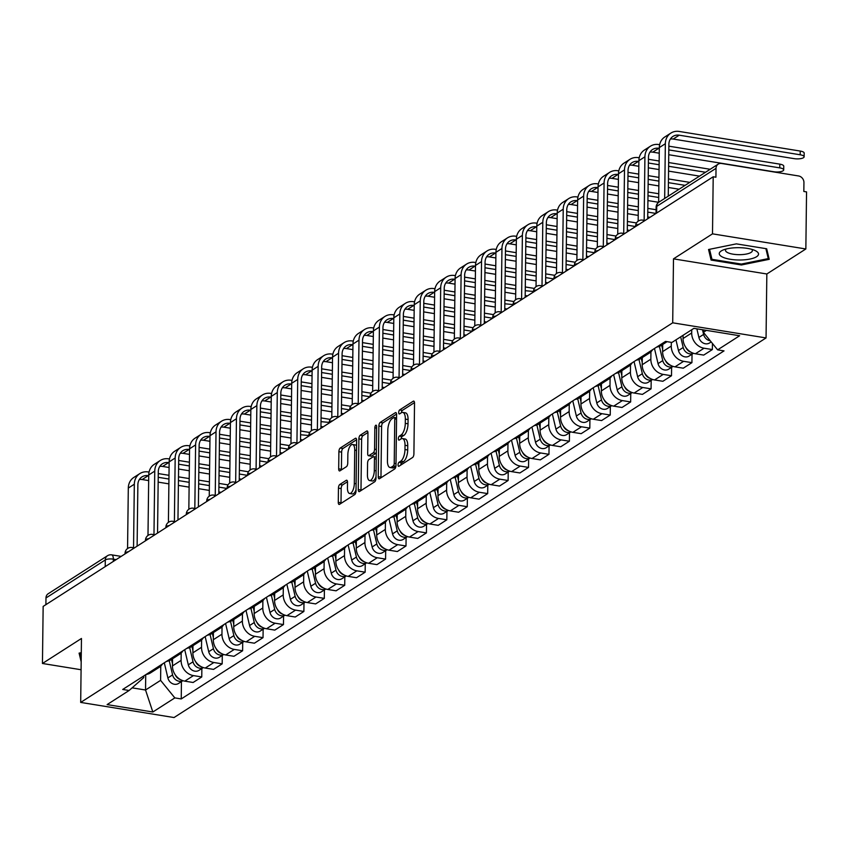 <?xml version="1.0" encoding="UTF-8"?>
<svg xmlns="http://www.w3.org/2000/svg" width="849" height="849" viewBox="0 0 849 849"><rect width="100%" height="100%" fill="white"/><g stroke="black" fill="none" stroke-linecap="round" stroke-linejoin="round"><path stroke-width="1.27" d="M398.064 464.859A2.08 0.849 -80.8 0 0 398.627 466.324A2.08 0.849 -80.8 0 0 398.934 466.25L412.593 457.494A2.961 1.21 -80.8 0 0 413.909 453.854L414.524 403.19A2.961 1.21 -80.8 0 0 413.718 401.089A2.961 1.21 -80.8 0 0 413.283 401.195L399.624 409.95A2.08 0.849 -80.8 0 0 398.701 412.497A2.08 0.849 -80.8 0 0 399.263 413.972A2.08 0.849 -80.8 0 0 399.571 413.898L401.344 412.763A9.488 3.874 -80.8 0 1 402.744 412.402A9.488 3.874 -80.8 0 1 405.344 419.13L405.291 423.354A9.488 3.874 -80.8 0 1 401.068 434.996L399.306 436.131A2.08 0.849 -80.8 0 0 398.383 438.678A2.08 0.849 -80.8 0 0 398.945 440.153A2.08 0.849 -80.8 0 0 399.253 440.069L401.025 438.944A9.488 3.874 -80.8 0 1 402.426 438.583A9.488 3.874 -80.8 0 1 405.026 445.311L404.973 449.535A9.488 3.874 -80.8 0 1 400.749 461.177L398.988 462.312A2.08 0.849 -80.8 0 0 398.064 464.859M339.78 484.492A2.961 1.21 -80.8 0 0 338.454 488.133L338.284 502.343A2.961 1.21 -80.8 0 0 339.091 504.455A2.961 1.21 -80.8 0 0 339.536 504.338L354.702 494.617A2.961 1.21 -80.8 0 0 356.018 490.977L356.633 440.313A2.961 1.21 -80.8 0 0 355.827 438.211A2.961 1.21 -80.8 0 0 355.381 438.317L340.226 448.039A2.961 1.21 -80.8 0 0 338.9 451.679L338.687 468.85A2.961 1.21 -80.8 0 0 339.504 470.951A2.961 1.21 -80.8 0 0 339.94 470.845L346.434 466.685A2.961 1.21 -80.8 0 0 347.75 463.045L347.857 454.523A7.928 3.237 -80.8 0 1 352.558 444.494A7.928 3.237 -80.8 0 1 354.733 450.119L354.32 483.474A7.928 3.237 -80.8 0 1 349.618 493.502A7.928 3.237 -80.8 0 1 347.453 487.878L347.517 482.328A2.961 1.21 -80.8 0 0 346.71 480.226A2.961 1.21 -80.8 0 0 346.265 480.332L339.78 484.492L342.497 484.938A2.961 1.21 -80.8 0 0 341.181 488.578L341.001 502.788A2.961 1.21 -80.8 0 0 341.033 503.383M673.49 258.86L766.838 273.983L805.85 248.969L712.502 233.846L673.49 258.86L672.705 322.811L80.687 702.42L81.462 638.469L42.45 663.483L43.15 606.419L713.202 176.783L715.919 177.218L716.025 168.335L656.723 206.36A6.039 1.9 -179.3 0 0 656.128 207.167L656.054 213.428M712.502 233.846L713.202 176.783M378.251 476.724A2.961 1.21 -80.8 0 0 379.057 478.825A2.961 1.21 -80.8 0 0 379.503 478.709L394.668 468.988A2.961 1.21 -80.8 0 0 395.984 465.348L396.6 414.683A2.961 1.21 -80.8 0 0 395.793 412.582A2.961 1.21 -80.8 0 0 395.347 412.688L380.182 422.42A2.961 1.21 -80.8 0 0 378.866 426.06L378.251 476.724L380.968 477.159A2.961 1.21 -80.8 0 0 380.989 477.754M374.685 481.797L359.52 491.529A2.961 1.21 -80.8 0 1 359.074 491.635A2.961 1.21 -80.8 0 1 358.267 489.533L358.883 438.869A2.961 1.21 -80.8 0 1 360.209 435.229L366.694 431.069A2.961 1.21 -80.8 0 1 367.129 430.952A2.961 1.21 -80.8 0 1 367.946 433.064L367.691 453.61A2.961 1.21 -80.8 0 0 368.508 455.711A2.961 1.21 -80.8 0 0 368.944 455.595L373.252 452.835A2.961 1.21 -80.8 0 0 374.568 449.195L374.834 427.811A2.08 0.849 -80.8 0 1 376.065 425.179A2.08 0.849 -80.8 0 1 376.627 426.654L376.001 478.167A2.961 1.21 -80.8 0 1 374.685 481.797M805.85 248.969L806.55 191.895L803.833 191.46L803.939 182.567A6.039 5.179 57.3 0 0 798.559 175.955L721.544 163.475A6.039 5.179 57.3 0 0 718.212 164.133A6.039 5.179 57.3 0 0 716.025 168.335M766.838 273.983L766.053 337.934L174.034 717.543L80.687 702.42M42.45 663.483L81.08 669.744M45.899 604.658L45.973 597.972A6.039 5.179 -122.7 0 1 48.16 593.769L107.462 555.745A6.039 5.179 57.3 0 0 105.287 559.947L45.973 597.972M683.095 335.281L683.052 338.539A13.892 11.907 57.3 0 0 695.405 353.757L704.054 348.217A13.892 11.907 -122.7 0 1 691.691 332.988L691.733 329.741M704.054 348.217L712.353 349.555L712.428 343.442M656.733 347.039A13.892 11.907 57.3 0 0 661.159 345.469L667.081 341.669M695.405 353.757L703.715 355.094L712.353 349.555M652.648 349.661A13.892 11.907 -122.7 0 1 649.379 353.025A13.892 11.907 -122.7 0 1 644.953 354.595M692.031 354.203L691.924 362.65L683.625 361.313A13.892 11.907 -122.7 0 1 671.272 346.084L671.315 342.359M636.315 360.135A13.892 11.907 57.3 0 0 640.73 358.565L649.379 353.025M662.719 344.471L662.623 351.635A13.892 11.907 57.3 0 0 674.987 366.853L683.286 368.19L691.924 362.65M632.229 362.756A13.892 11.907 -122.7 0 1 628.95 366.121A13.892 11.907 -122.7 0 1 624.535 367.691M671.612 367.299L671.506 375.746L663.207 374.398A13.892 11.907 -122.7 0 1 650.843 359.18L650.939 351.794M615.886 373.231A13.892 11.907 57.3 0 0 620.311 371.66L628.95 366.121M642.29 357.567L642.205 364.73A13.892 11.907 57.3 0 0 654.558 379.949L662.867 381.286L671.506 375.746M611.8 375.852A13.892 11.907 -122.7 0 1 608.531 379.216A13.892 11.907 -122.7 0 1 604.106 380.787M651.183 380.394L651.077 388.842L642.778 387.494A13.892 11.907 -122.7 0 1 630.425 372.276L630.51 364.89M595.467 386.327A13.892 11.907 57.3 0 0 599.882 384.756L608.531 379.216M621.871 370.663L621.776 377.826A13.892 11.907 57.3 0 0 634.139 393.045L642.438 394.382L651.077 388.842M591.382 388.948A13.892 11.907 -122.7 0 1 588.102 392.312A13.892 11.907 -122.7 0 1 583.688 393.883M630.765 393.49L630.658 401.938L622.359 400.59A13.892 11.907 -122.7 0 1 609.996 385.372L610.091 377.985M575.038 399.423A13.892 11.907 57.3 0 0 579.464 397.852L588.102 392.312M601.442 383.759L601.357 390.922A13.892 11.907 57.3 0 0 613.71 406.14L622.02 407.478L630.658 401.938M570.952 402.044A13.892 11.907 -122.7 0 1 567.684 405.408A13.892 11.907 -122.7 0 1 563.258 406.979M610.335 406.586L610.229 415.034L601.93 413.686A13.892 11.907 -122.7 0 1 589.577 398.468L589.662 391.081M554.62 412.518A13.892 11.907 57.3 0 0 559.035 410.948L567.684 405.408M581.024 396.854L580.939 404.018A13.892 11.907 57.3 0 0 593.292 419.236L601.591 420.573L610.229 415.034M550.534 415.14A13.892 11.907 -122.7 0 1 547.255 418.504A13.892 11.907 -122.7 0 1 542.84 420.075M589.917 419.682L589.811 428.129L581.512 426.782A13.892 11.907 -122.7 0 1 569.148 411.563L569.244 404.177M534.191 425.614A13.892 11.907 57.3 0 0 538.616 424.044L547.255 418.504M560.595 409.95L560.51 417.114A13.892 11.907 57.3 0 0 572.873 432.332L581.172 433.669L589.811 428.129M530.105 428.236A13.892 11.907 -122.7 0 1 526.836 431.6A13.892 11.907 -122.7 0 1 522.411 433.17M569.488 432.778L569.382 441.225L561.083 439.878A13.892 11.907 -122.7 0 1 548.73 424.659L548.815 417.273M513.772 438.71A13.892 11.907 57.3 0 0 518.198 437.139L526.836 431.6M540.176 423.046L540.091 430.21A13.892 11.907 57.3 0 0 552.444 445.428L560.743 446.765L569.382 441.225M509.687 441.331A13.892 11.907 -122.7 0 1 506.407 444.696A13.892 11.907 -122.7 0 1 501.992 446.266M549.07 445.874L548.963 454.321L540.664 452.973A13.892 11.907 -122.7 0 1 528.301 437.755L528.396 430.369M493.343 451.806A13.892 11.907 57.3 0 0 497.769 450.235L506.407 444.696M519.747 436.142L519.662 443.295A13.892 11.907 57.3 0 0 532.026 458.524L540.325 459.861L548.963 454.321M489.257 454.427A13.892 11.907 -122.7 0 1 485.989 457.791A13.892 11.907 -122.7 0 1 481.563 459.362M528.64 458.969L528.534 467.417L520.235 466.069A13.892 11.907 -122.7 0 1 507.882 450.851L507.967 443.465M472.925 464.902A13.892 11.907 57.3 0 0 477.35 463.331L485.989 457.791M499.329 449.238L499.244 456.391A13.892 11.907 57.3 0 0 511.597 471.619L519.896 472.957L528.534 467.417M468.839 467.523A13.892 11.907 -122.7 0 1 465.56 470.887A13.892 11.907 -122.7 0 1 461.145 472.458M508.222 472.065L508.116 480.513L499.817 479.165A13.892 11.907 -122.7 0 1 487.453 463.947L487.549 456.56M452.496 477.998A13.892 11.907 57.3 0 0 456.921 476.427L465.56 470.887M478.9 462.334L478.815 469.486A13.892 11.907 57.3 0 0 491.178 484.705L499.477 486.053L508.116 480.513M448.41 480.619A13.892 11.907 -122.7 0 1 445.141 483.983A13.892 11.907 -122.7 0 1 440.716 485.554M487.793 485.161L487.687 493.609L479.388 492.261A13.892 11.907 -122.7 0 1 467.035 477.042L467.12 469.656M432.077 491.093A13.892 11.907 57.3 0 0 436.503 489.523L445.141 483.983M458.481 475.429L458.396 482.582A13.892 11.907 57.3 0 0 470.749 497.801L479.048 499.148L487.687 493.609M427.992 493.715A13.892 11.907 -122.7 0 1 424.712 497.079A13.892 11.907 -122.7 0 1 420.297 498.65M467.375 498.257L467.268 506.704L458.969 505.357A13.892 11.907 -122.7 0 1 446.606 490.138L446.701 482.752M411.648 504.189A13.892 11.907 57.3 0 0 416.074 502.619L424.712 497.079M438.052 488.525L437.967 495.678A13.892 11.907 57.3 0 0 450.331 510.896L458.63 512.244L467.268 506.704M407.562 506.811A13.892 11.907 -122.7 0 1 404.294 510.175A13.892 11.907 -122.7 0 1 399.868 511.745M446.945 511.353L446.839 519.8L438.54 518.452A13.892 11.907 -122.7 0 1 426.187 503.234L426.272 495.848M391.23 517.285A13.892 11.907 57.3 0 0 395.655 515.714L404.294 510.175M417.634 501.621L417.549 508.774A13.892 11.907 57.3 0 0 429.902 523.992L438.201 525.34L446.839 519.8M387.144 519.906A13.892 11.907 -122.7 0 1 383.865 523.271A13.892 11.907 -122.7 0 1 379.45 524.841M426.527 524.449L426.421 532.896L418.122 531.548A13.892 11.907 -122.7 0 1 405.758 516.33L405.854 508.944M370.811 530.381A13.892 11.907 57.3 0 0 375.226 528.81L383.865 523.271M397.205 514.717L397.12 521.87A13.892 11.907 57.3 0 0 409.483 537.088L417.782 538.436L426.421 532.896M366.715 533.002A13.892 11.907 -122.7 0 1 363.446 536.366A13.892 11.907 -122.7 0 1 359.021 537.937M406.098 537.544L406.002 545.992L397.693 544.644A13.892 11.907 -122.7 0 1 385.34 529.426L385.425 522.039M350.382 543.477A13.892 11.907 57.3 0 0 354.808 541.906L363.446 536.366M376.786 527.813L376.701 534.966A13.892 11.907 57.3 0 0 389.054 550.184L397.353 551.532L406.002 545.992M346.296 546.098A13.892 11.907 -122.7 0 1 343.017 549.462A13.892 11.907 -122.7 0 1 338.602 551.033M385.679 550.64L385.573 559.088L377.274 557.74A13.892 11.907 -122.7 0 1 364.911 542.522L365.006 535.135M329.964 556.573A13.892 11.907 57.3 0 0 334.379 555.002L343.017 549.462M356.357 540.909L356.272 548.061A13.892 11.907 57.3 0 0 368.636 563.28L376.935 564.627L385.573 559.088M325.867 559.194A13.892 11.907 -122.7 0 1 322.599 562.558A13.892 11.907 -122.7 0 1 318.173 564.129M365.25 563.736L365.155 572.184L356.845 570.836A13.892 11.907 -122.7 0 1 344.492 555.617L344.577 548.231M309.535 569.668A13.892 11.907 57.3 0 0 313.96 568.098L322.599 562.558M335.939 554.004L335.854 561.157A13.892 11.907 57.3 0 0 348.207 576.375L356.506 577.723L365.155 572.184M305.449 572.29A13.892 11.907 -122.7 0 1 302.17 575.654A13.892 11.907 -122.7 0 1 297.755 577.224M344.832 576.832L344.726 585.279L336.427 583.932A13.892 11.907 -122.7 0 1 324.063 568.713L324.159 561.327M289.116 582.764A13.892 11.907 57.3 0 0 293.531 581.194L302.17 575.654M315.51 567.1L315.425 574.253A13.892 11.907 57.3 0 0 327.788 589.471L336.087 590.819L344.726 585.279M285.02 585.386A13.892 11.907 -122.7 0 1 281.751 588.75A13.892 11.907 -122.7 0 1 277.326 590.32M324.403 589.928L324.307 598.375L315.998 597.027A13.892 11.907 -122.7 0 1 303.645 581.809L303.73 574.423M268.687 595.86A13.892 11.907 57.3 0 0 273.113 594.289L281.751 588.75M295.091 580.196L295.006 587.349A13.892 11.907 57.3 0 0 307.359 602.567L315.658 603.915L324.307 598.375M264.601 598.481A13.892 11.907 -122.7 0 1 261.322 601.845A13.892 11.907 -122.7 0 1 256.907 603.416M303.984 603.023L303.878 611.471L295.579 610.123A13.892 11.907 -122.7 0 1 283.216 594.905L283.311 587.519M248.269 608.956A13.892 11.907 57.3 0 0 252.684 607.385L261.322 601.845M274.662 593.292L274.577 600.445A13.892 11.907 57.3 0 0 286.941 615.663L295.24 617.011L303.878 611.471M244.172 611.577A13.892 11.907 -122.7 0 1 240.904 614.941A13.892 11.907 -122.7 0 1 236.478 616.512M283.555 616.119L283.46 624.567L275.15 623.219A13.892 11.907 -122.7 0 1 262.797 608.001L262.882 600.614M227.84 622.052A13.892 11.907 57.3 0 0 232.265 620.481L240.904 614.941M254.244 606.388L254.159 613.54A13.892 11.907 57.3 0 0 266.512 628.759L274.811 630.107L283.46 624.567M223.754 624.673A13.892 11.907 -122.7 0 1 220.475 628.037A13.892 11.907 -122.7 0 1 216.06 629.608M263.137 629.215L263.031 637.663L254.732 636.315A13.892 11.907 -122.7 0 1 242.368 621.097L242.464 613.71M207.421 635.148A13.892 11.907 57.3 0 0 211.836 633.577L220.475 628.037M233.815 619.483L233.73 626.636A13.892 11.907 57.3 0 0 246.093 641.855L254.392 643.202L263.031 637.663M203.325 637.769A13.892 11.907 -122.7 0 1 200.056 641.133A13.892 11.907 -122.7 0 1 195.631 642.704M242.708 642.311L242.612 650.759L234.303 649.411A13.892 11.907 -122.7 0 1 221.95 634.192L222.035 626.806M186.992 648.243A13.892 11.907 57.3 0 0 191.418 646.673L200.056 641.133M213.396 632.579L213.311 639.732A13.892 11.907 57.3 0 0 225.664 654.95L233.963 656.298L242.612 650.759M182.906 650.865A13.892 11.907 -122.7 0 1 179.627 654.229A13.892 11.907 -122.7 0 1 175.212 655.799M222.289 655.407L222.183 663.854L213.884 662.507A13.892 11.907 -122.7 0 1 201.521 647.288L201.616 639.902M166.574 661.339A13.892 11.907 57.3 0 0 170.989 659.769L179.627 654.229M192.967 645.675L192.882 652.828A13.892 11.907 57.3 0 0 205.246 668.046L213.545 669.394L222.183 663.854M162.477 663.96A13.892 11.907 -122.7 0 1 159.209 667.325A13.892 11.907 -122.7 0 1 154.783 668.895M201.86 668.503L201.765 676.95L193.455 675.602A13.892 11.907 -122.7 0 1 181.102 660.384L181.187 652.998M146.145 674.435A13.892 11.907 57.3 0 0 150.57 672.864L159.209 667.325M172.549 658.771L172.464 665.924A13.892 11.907 57.3 0 0 184.817 681.142L193.116 682.49L201.765 676.95M703.418 329.89L703.396 332.32L706.421 330.378M132.115 687.849L145.54 690.014L160.599 680.367L174.83 697.899L152.841 712.003L107.112 704.596L129.112 690.492L122.712 689.462L665.51 341.415L671.909 342.455L693.898 328.351L739.628 335.748L717.628 349.852L703.396 332.32M174.83 697.899L181.23 698.939L724.027 350.892L717.628 349.852M672.705 322.811L766.053 337.934M741.41 264.973L769.215 259.327L766.679 248.768L736.359 243.865L708.554 249.51L711.091 260.059L741.41 264.973L741.421 264.06M81.292 652.679L79.095 653.125L81.175 661.838M145.72 674.7L145.54 690.014L152.841 712.003M143.736 675.974L143.725 677.629L129.112 690.492M160.599 680.367L160.769 666.094M181.442 681.598L181.23 698.939M711.144 255.889L711.091 260.059M400.792 465.061A2.08 0.849 -80.8 0 1 401.704 462.747L403.477 461.612A9.488 3.874 -80.8 0 0 407.7 449.97L404.973 449.535M402.426 438.583L405.153 439.018A9.488 3.874 -80.8 0 1 407.743 445.746L407.7 449.97M402.744 412.402L405.472 412.847A9.488 3.874 -80.8 0 1 408.072 419.576L408.019 423.8A9.488 3.874 -80.8 0 1 403.795 435.441L402.023 436.566A2.08 0.849 -80.8 0 0 401.11 438.88M414.503 402.596L402.341 410.396A2.08 0.849 -80.8 0 0 401.428 412.71M396.579 414.089L382.91 422.855A2.961 1.21 -80.8 0 0 381.594 426.495L380.968 477.159M393.299 465.952A2.08 0.849 -80.8 0 0 394.223 463.405L394.764 418.939A2.08 0.849 -80.8 0 0 394.201 417.464A2.08 0.849 -80.8 0 0 393.894 417.538L392.026 418.737A9.488 3.874 -80.8 0 0 387.802 430.379L387.431 460.774A9.488 3.874 -80.8 0 0 390.031 467.502A9.488 3.874 -80.8 0 0 391.431 467.152L393.299 465.952L395.889 466.377M390.031 467.502L392.747 467.948A9.488 3.874 -80.8 0 0 394.159 467.587L391.431 467.152M395.867 466.494L394.159 467.587M367.925 432.47L362.926 435.675A2.961 1.21 -80.8 0 0 361.61 439.304L360.984 489.979A2.961 1.21 -80.8 0 0 361.016 490.563M370.843 455.902A2.961 1.21 -80.8 0 0 371.225 456.146A2.961 1.21 -80.8 0 0 371.671 456.04L375.969 453.281A2.961 1.21 -80.8 0 0 376.309 452.963M367.437 474.931A7.928 3.237 -80.8 0 0 369.602 480.555A7.928 3.237 -80.8 0 0 374.313 470.516L374.451 458.768A2.961 1.21 -80.8 0 0 373.645 456.666A2.961 1.21 -80.8 0 0 373.199 456.783L368.901 459.542A2.961 1.21 -80.8 0 0 367.575 463.172L367.437 474.931M369.602 480.555L372.329 480.99A7.928 3.237 -80.8 0 0 376.022 476.767M373.645 456.666L376.256 457.091A2.961 1.21 -80.8 0 0 375.927 457.218M347.496 481.733L342.497 484.938M349.618 493.502L352.335 493.948A7.928 3.237 -80.8 0 0 356.028 489.724M356.569 445.969A7.928 3.237 -80.8 0 0 355.285 444.94L352.558 444.494M356.612 439.718L342.943 448.484A2.961 1.21 -80.8 0 0 341.627 452.124L341.415 469.295A2.961 1.21 -80.8 0 0 341.436 469.879M702.505 329.741L703.609 334.41A7.556 6.474 57.3 0 0 710.263 340.778M696.859 328.828L698.897 337.435A7.556 6.474 57.3 0 0 709.562 342.964L711.186 341.924M664.671 198.454L665.34 143.714A15.25 13.075 -122.7 0 1 670.848 133.102A15.25 13.075 -122.7 0 1 679.264 131.457L800.236 151.058A6.951 2.176 0.7 0 1 804.173 153.064L804.13 156.8A6.951 2.176 -179.3 0 0 800.193 154.783L679.221 135.193A11.324 9.71 57.3 0 0 672.97 136.413A11.324 9.71 57.3 0 0 668.885 144.288L668.248 196.172M670.392 139.013A11.324 9.71 57.3 0 1 673.193 139.056L794.165 158.646A6.951 2.176 -179.3 0 0 804.13 156.8M647.925 200.576L658.654 202.306L659.323 147.577A15.25 13.075 -122.7 0 1 664.831 136.965L670.848 133.102M680.665 336.841L683.19 347.506A7.556 6.474 57.3 0 0 693.453 353.269L689.133 356.06A7.556 6.474 57.3 0 1 678.478 350.531L675.953 339.865M682.883 335.408L683.084 336.225M685.886 347.496A7.556 6.474 57.3 0 0 691.107 352.25M659.397 346.371L662.761 360.602A7.556 6.474 57.3 0 0 673.034 366.365M654.473 348.493L658.049 363.627A7.556 6.474 57.3 0 0 668.715 369.156L673.055 366.375M661.668 345.14L662.655 349.321M665.457 360.592A7.556 6.474 57.3 0 0 670.678 365.346M737.42 247.685A19.633 6.155 -179.3 0 0 722.839 250.126A19.633 6.155 -179.3 0 0 721.82 256.695A19.633 6.155 -179.3 0 0 740.37 260.006A19.633 6.155 -179.3 0 0 756.608 256.695A19.633 6.155 -179.3 0 0 755.037 250.519A19.633 6.155 -179.3 0 0 737.42 247.685M726.139 249.022A13.435 4.213 -179.3 0 0 725.492 250.285A13.435 4.213 -179.3 0 0 739.946 254.668A13.435 4.213 -179.3 0 0 752.373 250.614A13.435 4.213 -179.3 0 0 751.758 249.341M768.313 255.581L768.271 258.605L741.347 264.071L711.961 259.316L709.562 249.309M765.894 248.64L768.271 258.605M81.228 657.667L80.093 652.923M668.853 146.177L779.817 164.144A6.951 2.176 0.7 0 1 783.754 166.16L783.701 169.896A6.951 2.176 -179.3 0 0 779.764 167.879L668.81 149.912M668.757 154.73L773.747 171.742A6.951 2.176 -179.3 0 0 783.701 169.896M659.312 148.373L658.792 148.288A11.324 9.71 57.3 0 0 652.552 149.509A11.324 9.71 57.3 0 0 648.456 157.383L647.702 218.777M644.147 220.358L644.922 156.81A15.25 13.075 -122.7 0 1 650.43 146.198A15.25 13.075 -122.7 0 1 658.835 144.553L659.641 144.691M638.161 221.165L638.894 160.673A15.25 13.075 -122.7 0 1 644.412 150.061L650.43 146.198M659.249 153.202L652.775 152.151A11.324 9.71 57.3 0 0 649.963 152.109M638.883 161.469L638.374 161.384A11.324 9.71 57.3 0 0 632.123 162.605A11.324 9.71 57.3 0 0 628.037 170.479L627.284 231.873M623.718 233.454L624.493 169.906A15.25 13.075 -122.7 0 1 630.011 159.294A15.25 13.075 -122.7 0 1 638.416 157.649L639.223 157.787M617.732 234.26L618.475 173.769A15.25 13.075 -122.7 0 1 623.983 163.157L630.011 159.294M648.434 159.272L659.153 161.013M668.662 162.552L710.189 169.28M699.512 176.125L668.556 171.105M659.047 169.567L648.328 167.826M638.83 166.287L632.346 165.247A11.324 9.71 57.3 0 0 629.544 165.205M705.53 172.262L668.609 166.277M659.111 164.738L648.392 163.008M638.968 359.467L642.343 373.698A7.556 6.474 57.3 0 0 652.605 379.461L648.286 382.252A7.556 6.474 57.3 0 1 637.631 376.723L634.044 361.589M641.239 358.236L642.237 362.417M645.038 373.687A7.556 6.474 57.3 0 0 650.26 378.431M618.55 372.562L621.914 386.794A7.556 6.474 57.3 0 0 632.187 392.556L627.867 395.347A7.556 6.474 57.3 0 1 617.202 389.818L613.625 374.685M620.821 371.331L621.808 375.513M624.609 386.783A7.556 6.474 57.3 0 0 629.831 391.527M598.12 385.658L601.495 399.89A7.556 6.474 57.3 0 0 611.758 405.652L607.438 408.443A7.556 6.474 57.3 0 1 596.783 402.914L593.196 387.781M600.392 384.427L601.389 388.609M604.191 399.879A7.556 6.474 57.3 0 0 609.412 404.623M618.465 174.565L617.945 174.48A11.324 9.71 57.3 0 0 611.704 175.701A11.324 9.71 57.3 0 0 607.608 183.575L606.855 244.968M603.299 246.55L604.074 183.002A15.25 13.075 -122.7 0 1 609.582 172.389A15.25 13.075 -122.7 0 1 617.987 170.745L618.794 170.882M597.314 247.356L598.046 186.865A15.25 13.075 -122.7 0 1 603.565 176.252L609.582 172.389M628.005 172.368L638.735 174.109M648.233 175.647L658.951 177.388M668.46 178.927L689.759 182.376M679.083 189.221L668.354 187.48M658.856 185.942L648.127 184.201M638.628 182.662L627.91 180.922M618.401 179.383L611.927 178.343A11.324 9.71 57.3 0 0 609.126 178.301M685.111 185.358L668.407 182.652M658.909 181.113L648.19 179.372M638.681 177.834L627.963 176.104M598.036 187.661L597.526 187.576A11.324 9.71 57.3 0 0 591.275 188.796A11.324 9.71 57.3 0 0 587.19 196.671L586.436 258.064M582.87 259.645L583.645 196.098A15.25 13.075 -122.7 0 1 589.164 185.485A15.25 13.075 -122.7 0 1 597.569 183.84L598.375 183.978M576.885 260.452L577.628 199.961A15.25 13.075 -122.7 0 1 583.136 189.348L589.164 185.485M607.587 185.464L618.305 187.205M627.814 188.743L638.533 190.484M648.031 192.023L658.76 193.752M668.259 195.291L669.341 195.472M638.427 199.037L627.708 197.297M618.199 195.758L607.481 194.018M597.983 192.479L591.498 191.439A11.324 9.71 57.3 0 0 588.697 191.396M658.707 197.477L647.989 195.748M638.49 194.209L627.761 192.468M618.263 190.929L607.544 189.2M577.617 200.757L577.097 200.672A11.324 9.71 57.3 0 0 570.857 201.892A11.324 9.71 57.3 0 0 566.761 209.767L566.007 271.16M562.452 272.741L563.227 209.194A15.25 13.075 -122.7 0 1 568.734 198.581A15.25 13.075 -122.7 0 1 577.14 196.936L577.946 197.074M556.466 273.548L557.199 213.057A15.25 13.075 -122.7 0 1 562.717 202.444L568.734 198.581M587.158 198.56L597.887 200.3M607.385 201.839L618.104 203.58M627.613 205.118L638.331 206.848M647.829 208.387L656.097 209.724M649.994 217.312L647.734 216.941M638.225 215.402L627.507 213.672M618.008 212.133L607.279 210.393M597.781 208.854L587.062 207.114M577.553 205.575L571.08 204.535A11.324 9.71 57.3 0 0 568.278 204.492M656.012 213.449L647.787 212.112M638.289 210.573L627.56 208.843M618.061 207.305L607.343 205.564M597.834 204.025L587.115 202.295M577.702 398.754L581.066 412.985A7.556 6.474 57.3 0 0 591.339 418.748M572.778 400.877L576.354 416.01A7.556 6.474 57.3 0 0 587.02 421.539L591.36 418.759M579.973 397.523L580.96 401.704M583.762 412.975A7.556 6.474 57.3 0 0 588.983 417.719M557.188 213.852L556.679 213.768A11.324 9.71 57.3 0 0 550.428 214.988A11.324 9.71 57.3 0 0 546.342 222.863L545.589 284.256M542.023 285.837L542.798 222.289A15.25 13.075 -122.7 0 1 548.316 211.677A15.25 13.075 -122.7 0 1 556.721 210.032L557.528 210.17M536.037 286.644L536.78 226.152A15.25 13.075 -122.7 0 1 542.288 215.54L548.316 211.677M566.739 211.656L577.458 213.396M586.967 214.935L597.685 216.675M607.184 218.214L617.913 219.944M627.411 221.483L636.495 222.958M629.565 230.408L627.305 230.037M617.807 228.498L607.077 226.768M597.579 225.229L586.861 223.489M577.352 221.95L566.633 220.209M557.135 218.671L550.651 217.631A11.324 9.71 57.3 0 0 547.849 217.588M635.593 226.545L627.369 225.208M617.86 223.669L607.141 221.939M597.643 220.4L586.914 218.66M577.416 217.121L566.697 215.391M557.273 411.85L560.648 426.081A7.556 6.474 57.3 0 0 570.91 431.844M552.349 413.972L555.936 429.106A7.556 6.474 57.3 0 0 566.591 434.635L570.931 431.854M559.544 410.619L560.542 414.8M563.343 426.071A7.556 6.474 57.3 0 0 568.565 430.814M536.77 226.948L536.25 226.863A11.324 9.71 57.3 0 0 530.009 228.084A11.324 9.71 57.3 0 0 525.913 235.958L525.16 297.352M521.604 298.933L522.379 235.385A15.25 13.075 -122.7 0 1 527.887 224.773A15.25 13.075 -122.7 0 1 536.303 223.128L537.099 223.266M515.619 299.739L516.351 239.248A15.25 13.075 -122.7 0 1 521.87 228.636L527.887 224.773M546.31 224.752L557.04 226.492M566.538 228.031L577.256 229.771M586.765 231.299L597.484 233.04M606.982 234.579L616.077 236.054M609.147 243.504L606.886 243.132M597.378 241.594L586.659 239.864M577.161 238.325L566.432 236.584M556.933 235.046L546.215 233.305M536.706 231.766L530.232 230.726A11.324 9.71 57.3 0 0 527.431 230.684M615.164 239.641L606.939 238.304M597.441 236.765L586.712 235.035M577.214 233.496L566.495 231.756M556.997 230.217L546.268 228.487M536.855 424.946L540.219 439.177A7.556 6.474 57.3 0 0 550.492 444.94M531.93 427.068L535.507 442.202A7.556 6.474 57.3 0 0 546.172 447.731L550.513 444.95M539.126 423.715L540.113 427.896M542.914 439.166A7.556 6.474 57.3 0 0 548.136 443.91M516.341 240.044L515.831 239.959A11.324 9.71 57.3 0 0 509.58 241.18A11.324 9.71 57.3 0 0 505.495 249.054L504.741 310.447M501.175 312.029L501.95 248.481A15.25 13.075 -122.7 0 1 507.469 237.869A15.25 13.075 -122.7 0 1 515.874 236.224L516.68 236.362M495.19 312.835L495.933 252.344A15.25 13.075 -122.7 0 1 501.441 241.732L507.469 237.869M525.892 237.847L536.61 239.588M546.119 241.127L556.838 242.856M566.336 244.395L577.065 246.136M586.563 247.675L595.648 249.15M588.718 256.6L586.457 256.228M576.959 254.689L566.23 252.96M556.732 251.421L546.013 249.68M536.504 248.141L525.786 246.401M516.288 244.862L509.803 243.822A11.324 9.71 57.3 0 0 507.002 243.78M594.746 252.737L586.521 251.4M577.012 249.861L566.294 248.131M556.795 246.592L546.066 244.852M536.568 243.313L525.849 241.583M516.425 438.042L519.8 452.273A7.556 6.474 57.3 0 0 530.063 458.036M511.501 440.164L515.088 455.297A7.556 6.474 57.3 0 0 525.743 460.827L530.084 458.046M518.697 436.811L519.694 440.992M522.496 452.262A7.556 6.474 57.3 0 0 527.717 457.006M495.922 253.14L495.402 253.055A11.324 9.71 57.3 0 0 489.162 254.275A11.324 9.71 57.3 0 0 485.066 262.15L484.312 323.543M480.757 325.125L481.532 261.577A15.25 13.075 -122.7 0 1 487.039 250.964A15.25 13.075 -122.7 0 1 495.455 249.319L496.251 249.457M474.771 325.931L475.504 265.44A15.25 13.075 -122.7 0 1 481.022 254.827L487.039 250.964M505.463 250.943L516.192 252.684M525.69 254.222L536.409 255.952M545.918 257.491L556.636 259.232M566.134 260.77L575.229 262.245M568.299 269.695L566.039 269.324M556.53 267.785L545.811 266.055M536.313 264.517L525.584 262.776M516.086 261.237L505.367 259.497M495.858 257.958L489.385 256.918A11.324 9.71 57.3 0 0 486.583 256.876M574.317 265.833L566.092 264.495M556.594 262.957L545.865 261.227M536.366 259.688L525.648 257.947M516.15 256.409L505.42 254.679M496.007 451.137L499.371 465.369A7.556 6.474 57.3 0 0 509.644 471.131L505.325 473.922A7.556 6.474 57.3 0 1 494.659 468.393L491.083 453.26M498.278 449.906L499.265 454.088M502.067 465.358A7.556 6.474 57.3 0 0 507.288 470.102M475.493 266.236L474.984 266.151A11.324 9.71 57.3 0 0 468.733 267.371A11.324 9.71 57.3 0 0 464.647 275.246L463.894 336.639M460.328 338.22L461.103 274.673A15.25 13.075 -122.7 0 1 466.621 264.06A15.25 13.075 -122.7 0 1 475.026 262.415L475.833 262.553M454.342 339.027L455.085 278.536A15.25 13.075 -122.7 0 1 460.593 267.923L466.621 264.06M485.044 264.039L495.763 265.779M505.272 267.318L515.99 269.048M525.489 270.587L536.218 272.327M545.716 273.866L554.8 275.341M547.87 282.791L545.61 282.42M536.112 280.881L525.382 279.151M515.884 277.612L505.166 275.872M495.657 274.333L484.938 272.593M475.44 271.054L468.956 270.014A11.324 9.71 57.3 0 0 466.154 269.971M553.898 278.928L545.674 277.591M536.165 276.052L525.446 274.323M515.948 272.784L505.219 271.043M495.72 269.504L485.002 267.775M475.578 464.233L478.953 478.465A7.556 6.474 57.3 0 0 489.215 484.227L484.896 487.018A7.556 6.474 57.3 0 1 474.241 481.489L470.654 466.356M477.849 463.002L478.847 467.183M481.648 478.454A7.556 6.474 57.3 0 0 486.87 483.198M455.075 279.332L454.555 279.247A11.324 9.71 57.3 0 0 448.314 280.467A11.324 9.71 57.3 0 0 444.218 288.342L443.475 349.735M439.909 351.316L440.684 287.769A15.25 13.075 -122.7 0 1 446.192 277.156A15.25 13.075 -122.7 0 1 454.608 275.511L455.404 275.649M433.924 352.123L434.656 291.632A15.25 13.075 -122.7 0 1 440.175 281.019L446.192 277.156M464.626 277.135L475.344 278.875M484.843 280.414L495.561 282.144M505.07 283.683L515.789 285.423M525.287 286.962L534.382 288.437M527.452 295.887L525.191 295.516M515.683 293.977L504.964 292.247M495.466 290.708L484.737 288.968M475.238 287.429L464.52 285.688M455.011 284.15L448.537 283.11A11.324 9.71 57.3 0 0 445.736 283.067M536.908 289.817A6.039 1.9 -179.3 0 0 533.512 291.483L525.244 290.687M515.746 289.148L505.028 287.418M495.519 285.88L484.8 284.139M475.302 282.6L464.573 280.87M455.16 477.329L458.524 491.56A7.556 6.474 57.3 0 0 468.797 497.323M450.235 479.452L453.812 494.585A7.556 6.474 57.3 0 0 464.477 500.114L468.818 497.334M457.431 476.098L458.418 480.279M461.219 491.55A7.556 6.474 57.3 0 0 466.441 496.294M434.646 292.427L434.136 292.343A11.324 9.71 57.3 0 0 427.885 293.563A11.324 9.71 57.3 0 0 423.8 301.437L423.046 362.831M419.48 364.412L420.255 300.864A15.25 13.075 -122.7 0 1 425.774 290.252A15.25 13.075 -122.7 0 1 434.179 288.607L434.985 288.745M413.495 365.219L414.238 304.727A15.25 13.075 -122.7 0 1 419.746 294.115L425.774 290.252M444.197 290.231L454.915 291.971M464.424 293.51L475.143 295.24M484.641 296.779L495.37 298.519M504.868 300.058L513.953 301.533M507.023 308.983L504.762 308.612M495.264 307.073L484.535 305.343M475.037 303.804L464.318 302.064M454.82 300.525L444.091 298.784M434.592 297.246L428.108 296.205A11.324 9.71 57.3 0 0 425.307 296.163M516.489 302.913A6.039 1.9 -179.3 0 0 513.093 304.579L504.826 303.783M495.317 302.244L484.599 300.514M475.1 298.975L464.371 297.235M454.873 295.696L444.154 293.966M434.73 490.425L438.105 504.656A7.556 6.474 57.3 0 0 448.368 510.419L444.048 513.21A7.556 6.474 57.3 0 1 433.393 507.681L429.806 492.547M437.002 489.194L437.999 493.375M440.801 504.646A7.556 6.474 57.3 0 0 446.022 509.389M414.227 305.523L413.707 305.438A11.324 9.71 57.3 0 0 407.467 306.659A11.324 9.71 57.3 0 0 403.371 314.533L402.628 375.927M399.062 377.497L399.837 313.96A15.25 13.075 -122.7 0 1 405.344 303.348A15.25 13.075 -122.7 0 1 413.76 301.703L414.556 301.841M393.076 378.314L393.809 317.823A15.25 13.075 -122.7 0 1 399.327 307.211L405.344 303.348M423.778 303.326L434.497 305.067M443.995 306.606L454.724 308.336M464.223 309.874L474.941 311.615M484.439 313.154L493.534 314.629M486.604 322.079L484.344 321.707M474.835 320.169L464.116 318.439M454.618 316.9L443.889 315.159M434.391 313.621L423.672 311.88M414.163 310.341L407.69 309.301A11.324 9.71 57.3 0 0 404.888 309.259M492.622 318.216L484.397 316.879M474.899 315.34L464.18 313.61M454.671 312.071L443.953 310.331M434.455 308.792L423.725 307.062M414.312 503.521L417.676 517.752A7.556 6.474 57.3 0 0 427.949 523.515L423.63 526.306A7.556 6.474 57.3 0 1 412.964 520.777L409.388 505.643M416.583 502.29L417.57 506.471M420.372 517.741A7.556 6.474 57.3 0 0 425.593 522.485M393.798 318.619L393.289 318.534A11.324 9.71 57.3 0 0 387.038 319.755A11.324 9.71 57.3 0 0 382.952 327.629L382.199 389.022M378.633 390.593L379.407 327.056A15.25 13.075 -122.7 0 1 384.926 316.444A15.25 13.075 -122.7 0 1 393.331 314.799L394.138 314.937M372.647 391.4L373.39 330.919A15.25 13.075 -122.7 0 1 378.898 320.306L384.926 316.444M403.349 316.422L414.068 318.163M423.577 319.702L434.295 321.431M443.794 322.97L454.523 324.711M464.021 326.249L473.105 327.725M466.175 335.175L463.915 334.803M454.417 333.264L443.687 331.534M434.189 329.996L423.471 328.255M413.972 326.716L403.243 324.976M393.745 323.437L387.261 322.397A11.324 9.71 57.3 0 0 384.459 322.355M472.203 331.312L463.978 329.974M454.47 328.436L443.751 326.706M434.253 325.167L423.524 323.427M414.025 321.888L403.307 320.158M393.883 516.616L397.258 530.848A7.556 6.474 57.3 0 0 407.52 536.61L403.201 539.402A7.556 6.474 57.3 0 1 392.546 533.872L388.959 518.739M396.165 515.385L397.152 519.567M399.953 530.837A7.556 6.474 57.3 0 0 405.175 535.581M373.38 331.715L372.86 331.63A11.324 9.71 57.3 0 0 366.619 332.85A11.324 9.71 57.3 0 0 362.523 340.725L361.78 402.118M358.214 403.689L358.989 340.152A15.25 13.075 -122.7 0 1 364.497 329.539A15.25 13.075 -122.7 0 1 372.913 327.894L373.709 328.032M352.229 404.495L352.961 344.015A15.25 13.075 -122.7 0 1 358.48 333.402L364.497 329.539M382.931 329.518L393.649 331.259M403.148 332.797L413.877 334.527M423.375 336.066L434.094 337.806M443.592 339.345L452.687 340.82M445.757 348.27L443.496 347.899M433.988 346.36L423.269 344.63M413.771 343.092L403.042 341.351M393.543 339.812L382.825 338.072M373.316 336.533L366.842 335.482A11.324 9.71 57.3 0 0 364.041 335.451M451.774 344.407L443.549 343.07M434.051 341.531L423.333 339.802M413.824 338.263L403.105 336.522M393.607 334.984L382.878 333.243M373.464 529.712L376.829 543.944A7.556 6.474 57.3 0 0 387.102 549.706M368.54 531.835L372.117 546.968A7.556 6.474 57.3 0 0 382.782 552.497L387.123 549.717M375.736 528.481L376.723 532.663M379.524 543.933A7.556 6.474 57.3 0 0 384.746 548.677M352.951 344.8L352.441 344.726A11.324 9.71 57.3 0 0 346.19 345.936A11.324 9.71 57.3 0 0 342.105 353.821L341.351 415.214M337.785 416.785L338.56 353.248A15.25 13.075 -122.7 0 1 344.078 342.635A15.25 13.075 -122.7 0 1 352.484 340.99L353.29 341.128M331.8 417.591L332.543 357.111A15.25 13.075 -122.7 0 1 338.051 346.498L344.078 342.635M362.502 342.614L373.22 344.354M382.729 345.893L393.448 347.623M402.946 349.162L413.675 350.902M423.173 352.441L432.258 353.916M425.328 361.366L423.067 360.995M413.569 359.456L402.851 357.726M393.342 356.187L382.623 354.447M373.125 352.908L362.396 351.168M352.897 349.629L346.413 348.578A11.324 9.71 57.3 0 0 343.612 348.546M431.356 357.503L423.131 356.166M413.622 354.627L402.904 352.897M393.405 351.359L382.676 349.618M373.178 348.079L362.459 346.339M353.035 542.808L356.41 557.04A7.556 6.474 57.3 0 0 366.672 562.802M348.111 544.931L351.698 560.064A7.556 6.474 57.3 0 0 362.364 565.593L366.694 562.813M355.317 541.577L356.304 545.758M359.106 557.029A7.556 6.474 57.3 0 0 364.327 561.773M332.532 357.896L332.012 357.822A11.324 9.71 57.3 0 0 325.772 359.031A11.324 9.71 57.3 0 0 321.675 366.917L320.933 428.31M317.367 429.881L318.142 366.344A15.25 13.075 -122.7 0 1 323.649 355.731A15.25 13.075 -122.7 0 1 332.065 354.086L332.861 354.224M311.381 430.687L312.114 370.206A15.25 13.075 -122.7 0 1 317.632 359.594L323.649 355.731M342.083 355.71L352.802 357.45M362.3 358.989L373.029 360.719M382.528 362.258L393.246 363.998M402.755 365.537L411.839 367.012M404.909 374.462L402.649 374.091M393.14 372.552L382.421 370.822M372.923 369.283L362.194 367.543M352.696 366.004L341.977 364.263M332.468 362.725L325.995 361.674A11.324 9.71 57.3 0 0 323.193 361.642M410.927 370.599L402.702 369.262M393.204 367.723L382.485 365.993M372.976 364.454L362.258 362.714M352.76 361.175L342.03 359.435M332.617 555.904L335.981 570.135A7.556 6.474 57.3 0 0 346.254 575.898M327.693 558.026L331.269 573.16A7.556 6.474 57.3 0 0 341.935 578.689L346.275 575.909M334.888 554.673L335.875 558.854M338.677 570.125A7.556 6.474 57.3 0 0 343.898 574.869M312.103 370.992L311.594 370.917A11.324 9.71 57.3 0 0 305.343 372.127A11.324 9.71 57.3 0 0 301.257 380.012L300.504 441.406M296.938 442.976L297.712 379.439A15.25 13.075 -122.7 0 1 303.231 368.827A15.25 13.075 -122.7 0 1 311.636 367.182L312.443 367.32M290.952 443.783L291.695 383.302A15.25 13.075 -122.7 0 1 297.203 372.69L303.231 368.827M321.654 368.806L332.373 370.546M341.882 372.085L352.6 373.815M362.099 375.354L372.828 377.094M382.326 378.633L391.41 380.108M384.48 387.558L382.22 387.186M372.722 385.648L362.003 383.918M352.494 382.379L341.776 380.639M332.277 379.1L321.548 377.359M312.05 375.82L305.566 374.77A11.324 9.71 57.3 0 0 302.764 374.738M390.508 383.695L382.283 382.358M372.775 380.819L362.056 379.089M352.558 377.55L341.829 375.81M332.33 374.271L321.612 372.531M312.188 569L315.563 583.231A7.556 6.474 57.3 0 0 325.825 588.994M307.264 571.122L310.851 586.256A7.556 6.474 57.3 0 0 321.516 591.785L325.846 589.004M314.47 567.769L315.457 571.95M318.258 583.221A7.556 6.474 57.3 0 0 323.48 587.964M291.685 384.088L291.165 384.013A11.324 9.71 57.3 0 0 284.924 385.223A11.324 9.71 57.3 0 0 280.828 393.108L280.085 454.502M276.519 456.072L277.294 392.535A15.25 13.075 -122.7 0 1 282.802 381.923A15.25 13.075 -122.7 0 1 291.218 380.278L292.014 380.416M270.534 456.879L271.266 396.398A15.25 13.075 -122.7 0 1 276.785 385.786L282.802 381.923M301.236 381.901L311.954 383.642M321.453 385.181L332.182 386.911M341.68 388.449L352.399 390.19M361.907 391.729L370.992 393.204M364.062 400.654L361.801 400.282M352.293 398.743L341.574 397.014M332.076 395.475L321.346 393.734M311.848 392.196L301.13 390.455M291.621 388.916L285.147 387.866A11.324 9.71 57.3 0 0 282.346 387.834M370.079 396.791L361.854 395.454M352.356 393.915L341.638 392.185M332.129 390.646L321.41 388.906M311.912 387.367L301.183 385.626M291.769 582.096L295.134 596.327A7.556 6.474 57.3 0 0 305.407 602.09L301.087 604.881A7.556 6.474 57.3 0 1 290.422 599.352L286.845 584.218M294.041 580.865L295.028 585.046M297.829 596.316A7.556 6.474 57.3 0 0 303.051 601.06M271.266 397.183L270.746 397.109A11.324 9.71 57.3 0 0 264.495 398.319A11.324 9.71 57.3 0 0 260.41 406.204L259.656 467.597M256.09 469.168L256.865 405.631A15.25 13.075 -122.7 0 1 262.383 395.018A15.25 13.075 -122.7 0 1 270.789 393.374L271.595 393.512M250.105 469.975L250.848 409.494A15.25 13.075 -122.7 0 1 256.356 398.881L262.383 395.018M280.807 394.997L291.525 396.738M301.034 398.277L311.753 400.006M321.251 401.545L331.98 403.286M341.478 404.824L350.563 406.3M343.643 413.75L341.372 413.378M331.874 411.839L321.155 410.109M311.647 408.571L300.928 406.83M291.43 405.291L280.701 403.551M271.202 402.012L264.718 400.961A11.324 9.71 57.3 0 0 261.917 400.93M349.661 409.887L341.436 408.549M331.927 407.011L321.209 405.281M311.71 403.742L300.981 402.002M291.483 400.463L280.764 398.722M271.34 595.191L274.715 609.423A7.556 6.474 57.3 0 0 284.977 615.185L280.669 617.976A7.556 6.474 57.3 0 1 270.003 612.447L266.416 597.314M273.622 593.96L274.609 598.142M277.411 609.412A7.556 6.474 57.3 0 0 282.632 614.156M250.837 410.279L250.317 410.205A11.324 9.71 57.3 0 0 244.077 411.415A11.324 9.71 57.3 0 0 239.98 419.3L239.238 480.693M235.672 482.264L236.447 418.727A15.25 13.075 -122.7 0 1 241.954 408.114A15.25 13.075 -122.7 0 1 250.37 406.469L251.166 406.607M229.686 483.07L230.419 422.59A15.25 13.075 -122.7 0 1 235.937 411.977L241.954 408.114M260.388 408.093L271.107 409.834M280.605 411.372L291.334 413.102M300.833 414.641L311.551 416.381M321.06 417.92L330.144 419.395M323.214 426.845L320.954 426.474M311.445 424.935L300.726 423.205M291.228 421.666L280.499 419.926M271.001 418.387L260.282 416.647M250.773 415.108L244.3 414.057A11.324 9.71 57.3 0 0 241.498 414.025M332.67 420.775A6.039 1.9 -179.3 0 0 329.274 422.431L321.007 421.645M311.509 420.106L300.79 418.377M291.281 416.838L280.563 415.097M271.064 413.559L260.335 411.818M250.922 608.287L254.286 622.519A7.556 6.474 57.3 0 0 264.559 628.281M245.998 610.41L249.574 625.543A7.556 6.474 57.3 0 0 260.24 631.072L264.58 628.292M253.193 607.056L254.18 611.238M256.982 622.508A7.556 6.474 57.3 0 0 262.203 627.252M230.419 423.375L229.899 423.301A11.324 9.71 57.3 0 0 223.648 424.511A11.324 9.71 57.3 0 0 219.562 432.396L218.809 493.789M215.243 495.36L216.017 431.823A15.25 13.075 -122.7 0 1 221.536 421.21A15.25 13.075 -122.7 0 1 229.941 419.565L230.748 419.703M209.257 496.166L210 435.686A15.25 13.075 -122.7 0 1 215.508 425.073L221.536 421.21M239.959 421.189L250.678 422.929M260.187 424.468L270.905 426.198M280.403 427.737L291.133 429.477M300.631 431.016L309.715 432.491M302.796 439.941L300.525 439.57M291.027 438.031L280.308 436.29M270.799 434.762L260.081 433.022M250.582 431.483L239.853 429.743M230.355 428.204L223.871 427.153A11.324 9.71 57.3 0 0 221.069 427.121M312.252 433.871A6.039 1.9 -179.3 0 0 308.856 435.526L300.588 434.741M291.08 433.202L280.361 431.472M270.863 429.934L260.134 428.193M250.635 426.654L239.917 424.914M230.493 621.383L233.868 635.614A7.556 6.474 57.3 0 0 244.13 641.377L239.821 644.168A7.556 6.474 57.3 0 1 229.156 638.639L225.569 623.506M232.775 620.152L233.762 624.333M236.563 635.604A7.556 6.474 57.3 0 0 241.785 640.348M209.99 436.471L209.47 436.397A11.324 9.71 57.3 0 0 203.229 437.606A11.324 9.71 57.3 0 0 199.133 445.492L198.39 506.885M194.824 508.455L195.599 444.918A15.25 13.075 -122.7 0 1 201.107 434.306A15.25 13.075 -122.7 0 1 209.523 432.661L210.319 432.799M188.839 509.262L189.571 448.781A15.25 13.075 -122.7 0 1 195.09 438.169L201.107 434.306M219.541 434.285L230.259 436.025M239.758 437.564L250.487 439.294M259.985 440.833L270.704 442.573M280.212 444.112L289.297 445.587M282.367 453.037L280.106 452.666M270.598 451.127L259.879 449.386M250.381 447.848L239.651 446.118M230.153 444.579L219.435 442.838M209.936 441.3L203.452 440.249A11.324 9.71 57.3 0 0 200.651 440.217M288.395 449.174L280.159 447.837M270.661 446.298L259.943 444.568M250.434 443.029L239.715 441.289M230.217 439.75L219.488 438.01M210.074 634.479L213.439 648.71A7.556 6.474 57.3 0 0 223.712 654.473L219.392 657.264A7.556 6.474 57.3 0 1 208.727 651.735L205.15 636.601M212.346 633.248L213.332 637.429M216.134 648.7A7.556 6.474 57.3 0 0 221.356 653.443M189.571 449.567L189.051 449.492A11.324 9.71 57.3 0 0 182.8 450.702A11.324 9.71 57.3 0 0 178.715 458.587L177.961 519.981M174.395 521.551L175.17 458.014A15.25 13.075 -122.7 0 1 180.688 447.402A15.25 13.075 -122.7 0 1 189.094 445.757L189.9 445.895M168.41 522.358L169.153 461.877A15.25 13.075 -122.7 0 1 174.661 451.265L180.688 447.402M199.112 447.381L209.841 449.121M219.339 450.66L230.058 452.39M239.556 453.928L250.285 455.669M259.783 457.208L268.868 458.683M261.948 466.133L259.677 465.761M250.179 464.223L239.46 462.482M229.952 460.943L219.233 459.213M209.735 457.675L199.006 455.934M189.507 454.395L183.023 453.345A11.324 9.71 57.3 0 0 180.221 453.313M267.966 462.27L259.741 460.933M250.232 459.394L239.514 457.664M230.015 456.125L219.297 454.385M209.788 452.846L199.069 451.106M189.656 647.575L193.02 661.806A7.556 6.474 57.3 0 0 203.282 667.569M184.721 649.697L188.308 664.831A7.556 6.474 57.3 0 0 198.974 670.36L203.314 667.579M191.927 646.344L192.914 650.525M195.716 661.796A7.556 6.474 57.3 0 0 200.937 666.539M169.142 462.663L168.622 462.588A11.324 9.71 57.3 0 0 162.382 463.798A11.324 9.71 57.3 0 0 158.285 471.683L157.543 533.076M153.977 534.647L154.751 471.11A15.25 13.075 -122.7 0 1 160.259 460.498A15.25 13.075 -122.7 0 1 168.675 458.853L169.471 458.98M147.991 535.454L148.734 474.973A15.25 13.075 -122.7 0 1 154.242 464.361L160.259 460.498M178.693 460.476L189.412 462.217M198.91 463.756L209.639 465.485M219.138 467.024L229.856 468.765M239.365 470.304L248.449 471.779M241.519 479.229L239.259 478.857M229.75 477.318L219.031 475.578M209.533 474.039L198.804 472.309M189.306 470.771L178.587 469.03M169.089 467.491L162.605 466.441A11.324 9.71 57.3 0 0 159.803 466.409M247.547 475.366L239.312 474.029M229.814 472.49L219.095 470.76M209.586 469.221L198.868 467.481M189.369 465.942L178.64 464.201M169.227 660.671L172.591 674.902A7.556 6.474 57.3 0 0 182.864 680.665M164.303 662.793L167.879 677.926A7.556 6.474 57.3 0 0 178.545 683.456L182.885 680.675M171.498 659.44L172.485 663.621M175.287 674.891A7.556 6.474 57.3 0 0 180.508 679.635M148.724 475.758L148.204 475.684A11.324 9.71 57.3 0 0 141.963 476.894A11.324 9.71 57.3 0 0 137.867 484.779L137.113 546.172M133.548 547.743L134.322 484.206A15.25 13.075 -122.7 0 1 139.841 473.593A15.25 13.075 -122.7 0 1 148.246 471.948L149.053 472.076M127.562 548.55L128.305 488.069A15.25 13.075 -122.7 0 1 133.813 477.456L139.841 473.593M158.264 473.572L168.993 475.313M178.492 476.851L189.21 478.581M198.708 480.12L209.438 481.861M218.936 483.399L228.02 484.875M221.101 492.324L218.83 491.953M209.332 490.414L198.613 488.674M189.104 487.135L178.386 485.405M168.887 483.866L158.158 482.126M148.66 480.587L142.176 479.536A11.324 9.71 57.3 0 0 139.374 479.505M227.118 488.462L218.893 487.124M209.395 485.586L198.666 483.856M189.168 482.317L178.449 480.576M168.94 479.038L158.222 477.297M116.164 559.608L113.341 559.151A6.039 1.9 -179.3 0 0 105.287 559.947L105.202 566.633M113.32 561.433L113.341 559.151A6.039 2.462 99.2 0 0 111.697 554.864A6.039 6.039 0 0 0 107.462 555.745M205.246 668.046L213.884 662.507M225.664 654.95L234.303 649.411M246.093 641.855L254.732 636.315M266.512 628.759L275.15 623.219M286.941 615.663L295.579 610.123M307.359 602.567L315.998 597.027M327.788 589.471L336.427 583.932M348.207 576.375L356.845 570.836M368.636 563.28L377.274 557.74M389.054 550.184L397.693 544.644M409.483 537.088L418.122 531.548M429.902 523.992L438.54 518.452M450.331 510.896L458.969 505.357M470.749 497.801L479.388 492.261M491.178 484.705L499.817 479.165M511.597 471.619L520.235 466.069M532.026 458.524L540.664 452.973M552.444 445.428L561.083 439.878M572.873 432.332L581.512 426.782M593.292 419.236L601.93 413.686M613.71 406.14L622.359 400.59M634.139 393.045L642.778 387.494M654.558 379.949L663.207 374.398M674.987 366.853L683.625 361.313M184.817 681.142L193.455 675.602M172.464 665.924L181.102 660.384M192.882 652.828L201.521 647.288M213.311 639.732L221.95 634.192M233.73 626.636L242.368 621.097M254.159 613.54L262.797 608.001M274.577 600.445L283.216 594.905M295.006 587.349L303.645 581.809M315.425 574.253L324.063 568.713M335.854 561.157L344.492 555.617M356.272 548.061L364.911 542.522M376.701 534.966L385.34 529.426M397.12 521.87L405.758 516.33M417.549 508.774L426.187 503.234M437.967 495.678L446.606 490.138M458.396 482.582L467.035 477.042M478.815 469.486L487.453 463.947M499.244 456.391L507.882 450.851M519.662 443.295L528.301 437.755M540.091 430.21L548.73 424.659M560.51 417.114L569.148 411.563M580.939 404.018L589.577 398.468M601.357 390.922L609.996 385.372M621.776 377.826L630.425 372.276M642.205 364.73L650.843 359.18M662.623 351.635L671.272 346.084M683.052 338.539L691.691 332.988M639.032 224.338A6.039 1.9 -179.3 0 0 635.636 226.004L635.625 226.524M645.028 220.496L642.64 220.114A6.039 2.462 99.2 0 1 643.807 221.281M618.603 237.433A6.039 1.9 -179.3 0 0 615.207 239.1L615.207 239.62M598.184 250.529A6.039 1.9 -179.3 0 0 594.788 252.195L594.778 252.715M577.755 263.625A6.039 1.9 -179.3 0 0 574.359 265.291L574.359 265.811M557.337 276.721A6.039 1.9 -179.3 0 0 553.941 278.387L553.93 278.907M496.06 316.008A6.039 1.9 -179.3 0 0 492.664 317.675L492.664 318.195M475.642 329.104A6.039 1.9 -179.3 0 0 472.246 330.77L472.235 331.29M455.213 342.2A6.039 1.9 -179.3 0 0 451.817 343.856L451.817 344.386M434.794 355.296A6.039 1.9 -179.3 0 0 431.398 356.951L431.388 357.482M414.365 368.392A6.039 1.9 -179.3 0 0 410.969 370.047L410.969 370.578M393.947 381.488A6.039 1.9 -179.3 0 0 390.551 383.143L390.54 383.674M373.518 394.583A6.039 1.9 -179.3 0 0 370.122 396.239L370.122 396.77M353.099 407.679A6.039 1.9 -179.3 0 0 349.703 409.335L349.692 409.865M291.823 446.967A6.039 1.9 -179.3 0 0 288.427 448.622L288.427 449.153M271.404 460.062A6.039 1.9 -179.3 0 0 268.008 461.718L267.997 462.249M250.975 473.158A6.039 1.9 -179.3 0 0 247.579 474.814L247.579 475.344M230.557 486.254A6.039 1.9 -179.3 0 0 227.161 487.91L227.15 488.44M210.138 499.35A6.039 1.9 -179.3 0 0 206.732 501.006L206.732 501.536M189.709 512.446A6.039 1.9 -179.3 0 0 186.313 514.101L186.302 514.632M169.291 525.542A6.039 1.9 -179.3 0 0 165.884 527.197L165.884 527.728M148.862 538.637A6.039 1.9 -179.3 0 0 145.466 540.293L145.455 540.824M128.443 551.733A6.039 1.9 -179.3 0 0 125.036 553.389L125.036 553.919M624.599 233.592L622.211 233.21A6.039 2.462 99.2 0 1 623.378 234.377M604.18 246.688L601.792 246.306A6.039 2.462 99.2 0 1 602.96 247.473M583.751 259.783L581.363 259.401A6.039 2.462 99.2 0 1 582.531 260.569M563.333 272.879L560.945 272.497A6.039 2.462 99.2 0 1 562.112 273.665M542.904 285.975L540.516 285.593A6.039 2.462 99.2 0 1 541.683 286.76M522.485 299.071L520.097 298.689A6.039 2.462 99.2 0 1 521.265 299.856M502.056 312.167L499.668 311.785A6.039 2.462 99.2 0 1 500.836 312.952M481.638 325.263L479.25 324.88A6.039 2.462 99.2 0 1 480.417 326.048M461.209 338.358L458.821 337.976A6.039 2.462 99.2 0 1 459.988 339.144M440.79 351.454L438.402 351.072A6.039 2.462 99.2 0 1 439.57 352.239M420.361 364.55L417.973 364.168A6.039 2.462 99.2 0 1 419.141 365.335M399.943 377.646L397.555 377.264A6.039 2.462 99.2 0 1 398.722 378.431M379.514 390.742L377.126 390.36A6.039 2.462 99.2 0 1 378.293 391.527M359.095 403.837L356.707 403.455A6.039 2.462 99.2 0 1 357.875 404.623M338.666 416.933L336.278 416.551A6.039 2.462 99.2 0 1 337.446 417.719M318.248 430.029L315.86 429.647A6.039 2.462 99.2 0 1 317.027 430.814M297.819 443.125L295.431 442.732A6.039 2.462 99.2 0 1 296.598 443.91M277.4 456.221L275.012 455.828A6.039 2.462 99.2 0 1 276.18 457.006M256.971 469.317L254.594 468.924A6.039 2.462 99.2 0 1 255.751 470.102M236.553 482.412L234.165 482.02A6.039 2.462 99.2 0 1 235.332 483.198M216.124 495.508L213.746 495.116A6.039 2.462 99.2 0 1 214.903 496.294M195.705 508.604L193.317 508.211A6.039 2.462 99.2 0 1 194.485 509.379M175.276 521.7L172.899 521.307A6.039 2.462 99.2 0 1 174.056 522.475M154.858 534.796L152.47 534.403A6.039 2.462 99.2 0 1 153.637 535.57M134.429 547.892L132.051 547.499A6.039 2.462 99.2 0 1 133.219 548.666M656.638 213.046L656.723 206.36A6.039 5.179 57.3 0 1 658.909 202.158A6.039 6.039 0 0 0 656.128 207.167M403.477 461.612L400.749 461.177M407.743 445.746L405.026 445.311M402.023 436.566L399.306 436.131M403.795 435.441L401.068 434.996M408.019 423.8L405.291 423.354M408.072 419.576L405.344 419.13M402.341 410.396L399.624 409.95M414.1 401.333L413.283 401.195M401.704 462.747L398.988 462.312M381.594 426.495L378.866 426.06M382.91 422.855L380.182 422.42M396.175 412.826L395.347 412.688M396.005 463.692L394.223 463.405M396.547 419.226L394.764 418.939M360.984 489.979L358.267 489.533M361.61 439.304L358.883 438.869M362.926 435.675L360.209 435.229M367.511 431.196L366.694 431.069M371.671 456.04L368.944 455.595M375.969 453.281L373.252 452.835M376.351 449.482L374.568 449.195M376.616 428.098L374.834 427.811M376.086 470.813L374.313 470.516M376.234 459.054L374.451 458.768M347.092 480.47L346.265 480.332M356.102 483.76L354.32 483.474M356.516 450.405L354.733 450.119M341.415 469.295L338.687 468.85M341.627 452.124L338.9 451.679M342.943 448.484L340.226 448.039M356.209 438.455L355.381 438.317M341.001 502.788L338.284 502.343M341.181 488.578L338.454 488.133M703.609 334.41L698.897 337.435M800.193 154.783L800.236 151.058M659.323 147.577L665.34 143.714M673.193 139.056L679.221 135.193M683.19 347.506L678.478 350.531M662.761 360.602L658.049 363.627M779.764 167.879L779.817 164.144M638.894 160.673L644.922 156.81M652.775 152.151L658.792 148.288M618.475 173.769L624.493 169.906M632.346 165.247L638.374 161.384M642.343 373.698L637.631 376.723M621.914 386.794L617.202 389.818M601.495 399.89L596.783 402.914M598.046 186.865L604.074 183.002M611.927 178.343L617.945 174.48M577.628 199.961L583.645 196.098M591.498 191.439L597.526 187.576M557.199 213.057L563.227 209.194M571.08 204.535L577.097 200.672M581.066 412.985L576.354 416.01M536.78 226.152L542.798 222.289M550.651 217.631L556.679 213.768M560.648 426.081L555.936 429.106M516.351 239.248L522.379 235.385M530.232 230.726L536.25 226.863M540.219 439.177L535.507 442.202M495.933 252.344L501.95 248.481M509.803 243.822L515.831 239.959M519.8 452.273L515.088 455.297M475.504 265.44L481.532 261.577M489.385 256.918L495.402 253.055M499.371 465.369L494.659 468.393M455.085 278.536L461.103 274.673M468.956 270.014L474.984 266.151M478.953 478.465L474.241 481.489M434.656 291.632L440.684 287.769M448.537 283.11L454.555 279.247M458.524 491.56L453.812 494.585M414.238 304.727L420.255 300.864M428.108 296.205L434.136 292.343M438.105 504.656L433.393 507.681M393.809 317.823L399.837 313.96M407.69 309.301L413.707 305.438M417.676 517.752L412.964 520.777M373.39 330.919L379.407 327.056M387.261 322.397L393.289 318.534M397.258 530.848L392.546 533.872M352.961 344.015L358.989 340.152M366.842 335.482L372.86 331.63M376.829 543.944L372.117 546.968M332.543 357.111L338.56 353.248M346.413 348.578L352.441 344.726M356.41 557.04L351.698 560.064M312.114 370.206L318.142 366.344M325.995 361.674L332.012 357.822M335.981 570.135L331.269 573.16M291.695 383.302L297.712 379.439M305.566 374.77L311.594 370.917M315.563 583.231L310.851 586.256M271.266 396.398L277.294 392.535M285.147 387.866L291.165 384.013M295.134 596.327L290.422 599.352M250.848 409.494L256.865 405.631M264.718 400.961L270.746 397.109M274.715 609.423L270.003 612.447M230.419 422.59L236.447 418.727M244.3 414.057L250.317 410.205M254.286 622.519L249.574 625.543M210 435.686L216.017 431.823M223.871 427.153L229.899 423.301M233.868 635.614L229.156 638.639M189.571 448.781L195.599 444.918M203.452 440.249L209.47 436.397M213.439 648.71L208.727 651.735M169.153 461.877L175.17 458.014M183.023 453.345L189.051 449.492M193.02 661.806L188.308 664.831M148.734 474.973L154.751 471.11M162.605 466.441L168.622 462.588M172.591 674.902L167.879 677.926M128.305 488.069L134.322 484.206M142.176 479.536L148.204 475.684M642.64 220.114A6.039 6.039 0 0 0 635.636 226.004M622.211 233.21A6.039 6.039 0 0 0 615.207 239.1M601.792 246.306A6.039 6.039 0 0 0 594.788 252.195M581.363 259.401A6.039 6.039 0 0 0 574.359 265.291M560.945 272.497A6.039 6.039 0 0 0 553.941 278.387M540.516 285.593A6.039 6.039 0 0 0 533.512 291.483M520.097 298.689A6.039 6.039 0 0 0 513.093 304.579M499.668 311.785A6.039 6.039 0 0 0 492.664 317.675M479.25 324.88A6.039 6.039 0 0 0 472.246 330.77M458.821 337.976A6.039 6.039 0 0 0 451.817 343.856M438.402 351.072A6.039 6.039 0 0 0 431.398 356.951M417.973 364.168A6.039 6.039 0 0 0 410.969 370.047M397.555 377.264A6.039 6.039 0 0 0 390.551 383.143M377.126 390.36A6.039 6.039 0 0 0 370.122 396.239M356.707 403.455A6.039 6.039 0 0 0 349.703 409.335M336.278 416.551A6.039 6.039 0 0 0 329.274 422.431M315.86 429.647A6.039 6.039 0 0 0 308.856 435.526M295.431 442.732A6.039 6.039 0 0 0 288.427 448.622M275.012 455.828A6.039 6.039 0 0 0 268.008 461.718M254.594 468.924A6.039 6.039 0 0 0 247.579 474.814M234.165 482.02A6.039 6.039 0 0 0 227.161 487.91M213.746 495.116A6.039 6.039 0 0 0 206.732 501.006M193.317 508.211A6.039 6.039 0 0 0 186.313 514.101M172.899 521.307A6.039 6.039 0 0 0 165.884 527.197M152.47 534.403A6.039 6.039 0 0 0 145.466 540.293M132.051 547.499A6.039 6.039 0 0 0 125.036 553.389M111.697 554.864L121.163 556.392M658.909 202.158L718.212 164.133M396.568 417.846L394.201 417.464M371.225 456.146L368.508 455.711"/></g></svg>
